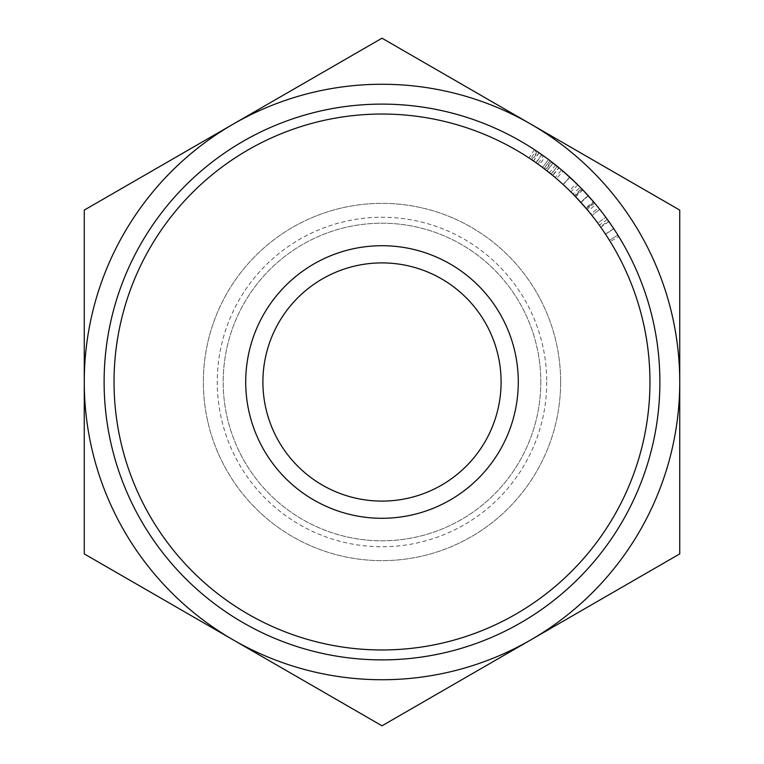 <?xml version="1.0" encoding="UTF-8"?>
<svg xmlns="http://www.w3.org/2000/svg" width="764" height="764" viewBox="0 0 764 764"><rect width="100%" height="100%" fill="white"/><g stroke="black" fill="none" stroke-linecap="round" stroke-linejoin="round"><path stroke-width="0.57" stroke-dasharray="3.82 2.86" d="M501.098 382A119.098 119.098 0 0 0 382 262.902A119.098 119.098 0 0 0 262.902 382A119.098 119.098 0 0 0 382 501.098A119.098 119.098 0 0 0 501.098 382M649.963 382A267.963 267.963 0 0 1 382 649.963A267.963 267.963 0 0 1 114.037 382A267.963 267.963 0 0 0 382 649.963A267.963 267.963 0 0 0 649.963 382A267.963 267.963 0 0 0 382 114.037A267.963 267.963 0 0 0 114.037 382A267.963 267.963 0 0 1 382 114.037A267.963 267.963 0 0 1 649.963 382M104.114 382A277.886 277.886 0 0 0 382 659.886A277.886 277.886 0 0 0 659.886 382A277.886 277.886 0 0 0 382 104.114A277.886 277.886 0 0 0 104.114 382M560.642 382A178.642 178.642 0 0 1 382 560.642A178.642 178.642 0 0 1 203.358 382A178.642 178.642 0 0 1 382 203.358A178.642 178.642 0 0 1 560.642 382A178.642 178.642 0 0 1 382 560.642A178.642 178.642 0 0 1 203.358 382A178.642 178.642 0 0 1 382 203.358A178.642 178.642 0 0 1 560.642 382A178.642 178.642 0 0 1 382 560.642A178.642 178.642 0 0 1 203.358 382A178.642 178.642 0 0 1 382 203.358A178.642 178.642 0 0 1 560.642 382A178.642 178.642 0 0 1 382 560.642A178.642 178.642 0 0 1 203.358 382A178.642 178.642 0 0 1 382 203.358A178.642 178.642 0 0 1 560.642 382M540.797 382A158.797 158.797 0 0 1 382 540.797A158.797 158.797 0 0 1 223.203 382A158.797 158.797 0 0 1 382 223.203A158.797 158.797 0 0 1 540.797 382A158.797 158.797 0 0 1 382 540.797A158.797 158.797 0 0 1 223.203 382A158.797 158.797 0 0 1 382 223.203A158.797 158.797 0 0 1 540.797 382M546.747 382A164.747 164.747 0 0 1 382 546.747A164.747 164.747 0 0 1 217.253 382A164.747 164.747 0 0 1 382 217.253A164.747 164.747 0 0 1 546.747 382M84.26 382A297.74 297.74 0 0 0 530.865 639.85L382 725.8L84.26 553.9L84.26 210.1L233.135 124.15A297.74 297.74 0 0 0 84.26 382M530.865 124.15A297.74 297.74 0 0 0 233.135 124.15L382 38.2L679.74 210.1L679.74 382A297.74 297.74 0 0 0 530.865 124.15M679.74 382A297.74 297.74 0 0 1 530.865 639.85L679.74 553.9L679.74 382M582.846 189.94L575.674 196.806L580.669 202.173L588.032 195.517L581.452 188.498A277.886 277.886 0 0 0 580.124 187.142L573.048 194.104L574.91 196.014L582.063 189.128A277.886 277.886 0 0 1 582.244 189.319L575.091 196.205A267.963 267.963 0 0 0 574.91 196.014M586.466 208.792A267.963 267.963 0 0 0 586.294 208.591L593.857 202.173A277.886 277.886 0 0 1 594.039 202.384L586.466 208.792L588.194 210.854L595.834 204.523A277.886 277.886 0 0 0 594.612 203.062L588.309 195.832A277.886 277.886 0 0 0 588.032 195.517M599.73 209.326A277.886 277.886 0 0 1 605.785 217.243L597.792 223.126A267.963 267.963 0 0 0 591.957 215.496A267.963 267.963 0 0 1 597.792 223.126L605.785 217.243L597.792 223.126A267.963 267.963 0 0 0 591.957 215.496A267.963 267.963 0 0 1 597.792 223.126L605.785 217.243A277.886 277.886 0 0 0 599.73 209.326A277.886 277.886 0 0 1 605.785 217.243A277.886 277.886 0 0 0 599.73 209.326L591.957 215.496L599.73 209.326M598.556 207.856A277.886 277.886 0 0 1 605.785 217.243A277.886 277.886 0 0 0 598.556 207.856L590.82 214.073A267.963 267.963 0 0 1 597.792 223.126A267.963 267.963 0 0 0 590.82 214.073L598.556 207.856M551.236 161.586A277.886 277.886 0 0 0 548.514 159.523L542.564 167.469A267.963 267.963 0 0 1 545.792 169.923L552.573 175.338L558.885 167.679L553.079 163.018L546.967 170.84L551.169 174.182L547.024 170.878A267.963 267.963 0 0 0 544.016 168.567A267.963 267.963 0 0 1 545.19 169.455L551.035 174.077A267.963 267.963 0 0 1 552.773 175.5L559.095 167.851A277.886 277.886 0 0 0 557.29 166.371L551.236 161.586L545.19 169.455M544.016 168.567L550.023 160.66L544.016 168.567A267.963 267.963 0 0 0 542.564 167.469L548.514 159.523A277.886 277.886 0 0 1 551.866 162.063L545.792 169.923M570.383 191.43L570.851 191.888L577.842 184.85L561.578 169.923L555.161 177.496L568.263 189.357M563.746 171.785L564.395 172.349M563.049 184.449L569.763 177.133L571.434 178.68M574.69 181.765L563.011 171.146L556.545 178.68L563.116 184.516L556.545 178.68M603.617 231.358L599.32 225.227L607.37 219.421L608.918 221.589L618.725 236.448L608.469 220.958L600.38 226.707L603.197 230.747M609.051 221.78L611.047 224.645M611.62 225.475L613.492 228.274M613.807 228.742L605.527 234.214L610.264 241.644L618.725 236.448L610.264 241.644L609.433 240.297L617.856 235.045L609.433 240.297L610.264 241.644L605.527 234.214L613.798 228.722L605.527 234.204L606.435 235.589M536.061 162.751L539.222 165.005L545.047 156.964L537.226 151.501A277.886 277.886 0 0 0 535.975 150.67A277.886 277.886 0 0 0 534.408 149.629L528.965 157.928A267.963 267.963 0 0 1 532.269 160.134L536.061 162.751L541.972 154.777M542.306 155.016L543.519 155.866L537.751 163.945L533.549 161.003A267.963 267.963 0 0 0 530.474 158.931A267.963 267.963 0 0 1 531.677 159.733L539.222 165.005M534.408 149.629L528.965 157.928A267.963 267.963 0 0 1 530.474 158.931L535.975 150.67A277.886 277.886 0 0 1 537.827 151.912L532.269 160.134M541.628 154.538L535.927 162.656M539.021 152.724L533.415 160.917L537.751 163.945M543.519 155.866L539.164 152.819A277.886 277.886 0 0 0 535.975 150.67L530.474 158.931M609.433 240.297L600.943 227.5M613.731 228.627L605.451 234.099M608.44 238.712L608.803 239.294M608.918 221.589L600.81 227.319M599.32 225.227L599.855 225.972M603.035 230.508L605.518 234.195M570.851 191.888L555.161 177.496M569.887 177.248L563.173 184.563M569.533 190.599L563.116 184.516L569.552 190.618L576.505 183.522M563.116 184.516L569.829 177.2L563.116 184.516M555.6 165.005L549.402 172.76M552.573 175.338L546.967 170.84L553.069 163.009M557.29 166.371L551.035 174.077M550.023 160.66A277.886 277.886 0 0 1 553.136 163.066L557.433 166.485L551.169 174.182M555.132 164.632L555.724 165.11M556.039 165.358L557.023 166.151M580.669 202.173A267.963 267.963 0 0 1 580.946 202.479L588.309 195.832M594.612 203.062L587.019 209.46L585.768 207.98L593.313 201.534M585.768 207.98L580.946 202.479M587.019 209.46A267.963 267.963 0 0 1 588.194 210.854M580.793 202.317L588.156 195.66M573.048 194.104A267.963 267.963 0 0 1 574.327 195.412L581.452 188.498M575.674 196.806L574.327 195.412M537.226 151.501L531.677 159.733M539.164 152.819L533.549 161.003M553.136 163.066L547.024 170.878"/><path stroke-width="1.15" d="M245.712 382A136.288 136.288 0 0 1 382 245.712A136.288 136.288 0 0 1 518.288 382A136.288 136.288 0 0 1 382 518.288A136.288 136.288 0 0 1 245.712 382M501.098 382A119.098 119.098 0 0 0 382 262.902A119.098 119.098 0 0 0 262.902 382A119.098 119.098 0 0 0 382 501.098A119.098 119.098 0 0 0 501.098 382M114.037 382A267.963 267.963 0 0 0 382 649.963A267.963 267.963 0 0 0 649.963 382A267.963 267.963 0 0 0 382 114.037A267.963 267.963 0 0 0 114.037 382M659.886 382A277.886 277.886 0 0 1 382 659.886A277.886 277.886 0 0 1 104.114 382A277.886 277.886 0 0 1 382 104.114A277.886 277.886 0 0 1 659.886 382M233.135 124.15A297.74 297.74 0 0 0 233.135 639.85A297.74 297.74 0 0 0 679.74 382A297.74 297.74 0 0 0 233.135 124.15L84.26 210.1L84.26 553.9L382 725.8L679.74 553.9L679.74 210.1L382 38.2L233.135 124.15M580.124 187.142L582.063 189.128M582.244 189.319L593.857 202.173M594.039 202.384L595.834 204.523M551.866 162.063L558.885 167.679M550.023 160.66L559.095 167.851M561.578 169.923L563.746 171.785M564.395 172.349L569.409 176.809M571.434 178.68L574.69 181.765M563.011 171.146L577.842 184.85M608.469 220.958L613.492 228.274M607.37 219.421L609.051 221.78M611.047 224.645L611.62 225.475M537.827 151.912L541.771 154.634M534.408 149.629A277.886 277.886 0 0 1 535.975 150.67L545.047 156.964M530.474 158.931L533.415 160.917M603.197 230.747L603.617 231.358M606.435 235.589L608.44 238.712M608.803 239.294L609.433 240.297M599.855 225.972L600.38 226.707M600.943 227.5L603.035 230.508M568.263 189.357L569.533 190.599M569.552 190.618L570.383 191.43M544.016 168.567L552.773 175.5M553.069 163.009L555.132 164.632M575.091 196.205L586.294 208.591"/></g></svg>
